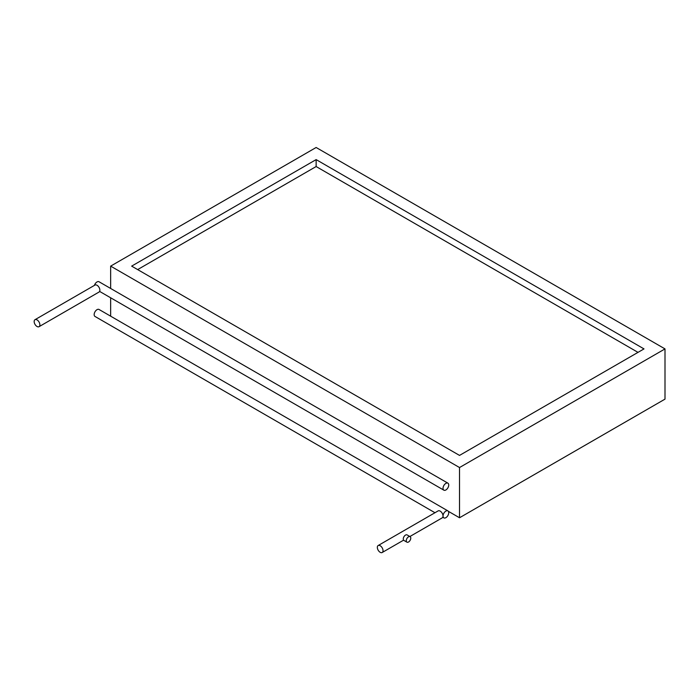 <?xml version="1.0" encoding="UTF-8"?>
<svg xmlns="http://www.w3.org/2000/svg" width="700" height="700" viewBox="0 0 700 700"><rect width="100%" height="100%" fill="white"/><g stroke="black" fill="none" stroke-linecap="round" stroke-linejoin="round"><path stroke-width="1.05" d="M448.35 511.315L459.524 517.764L665 399.131L665 348.906L316.137 147.49L110.652 266.123L110.652 288.461M110.652 297.797L110.652 316.19M110.652 266.123L459.524 467.539L459.524 517.764M459.524 467.539L665 348.906M316.137 159.609L131.653 266.123L459.524 455.411L644 348.906L316.137 159.609L316.137 166.539L137.655 269.588M638.006 352.371L316.137 166.539M447.904 483.166A4.043 2.336 120 0 0 445.882 483.367A4.043 2.336 120 0 0 443.24 486.929A4.043 2.336 120 0 0 443.861 490.166A4.043 2.336 120 0 0 445.882 489.965A4.043 2.336 120 0 0 448.516 486.404A4.043 2.336 120 0 0 447.904 483.166L99.032 281.759A4.043 2.336 120 0 0 97.011 281.951A4.043 2.336 120 0 0 94.413 285.39M37.021 326.489A4.043 2.336 -120 0 0 39.042 326.69A4.043 2.336 -120 0 0 39.664 323.453A4.043 2.336 -120 0 0 37.021 319.891A4.043 2.336 -120 0 0 35 319.69A4.043 2.336 -120 0 0 34.379 322.928A4.043 2.336 -120 0 0 37.021 326.489M39.042 326.69L99.032 292.049A4.043 2.336 -120 0 0 99.654 288.811A4.043 2.336 -120 0 0 97.011 285.25A4.043 2.336 -120 0 0 94.99 285.058L35 319.69M447.895 510.886A4.034 2.328 120 0 0 445.882 511.088A4.034 2.328 120 0 0 443.249 514.64A4.034 2.328 120 0 0 443.861 517.869A4.034 2.328 120 0 0 445.882 517.668A4.034 2.328 120 0 0 448.516 514.115A4.034 2.328 120 0 0 447.895 510.886L99.032 309.47A4.034 2.328 120 0 0 97.011 309.671A4.034 2.328 120 0 0 94.377 313.224A4.034 2.328 120 0 0 94.999 316.453L434.971 512.733M380.179 552.309A4.034 2.328 -120 0 0 382.191 552.51A4.034 2.328 -120 0 0 382.812 549.281A4.034 2.328 -120 0 0 380.179 545.729A4.034 2.328 -120 0 0 378.166 545.528A4.034 2.328 -120 0 0 377.545 548.756A4.034 2.328 -120 0 0 380.179 552.309M409.885 536.524L442.19 517.878A4.034 2.328 -120 0 0 442.803 514.649A4.034 2.328 -120 0 0 440.169 511.096A4.034 2.328 -120 0 0 438.156 510.895L378.166 545.528M408.529 536.812A3.185 1.838 120 0 0 406.446 539.613A3.185 1.838 120 0 0 406.936 542.168A3.185 1.838 120 0 0 408.529 542.01A3.185 1.838 120 0 0 410.602 539.201A3.185 1.838 120 0 0 410.113 536.655A3.185 1.838 120 0 0 408.529 536.812M410.113 536.655L407.12 534.923A3.185 1.838 120 0 0 405.527 535.08A3.185 1.838 120 0 0 403.445 537.88A3.185 1.838 120 0 0 403.935 540.435L406.936 542.168M99.619 291.419L443.861 490.166M442.767 517.239L443.861 517.869M382.191 552.51L403.611 540.146"/></g></svg>
